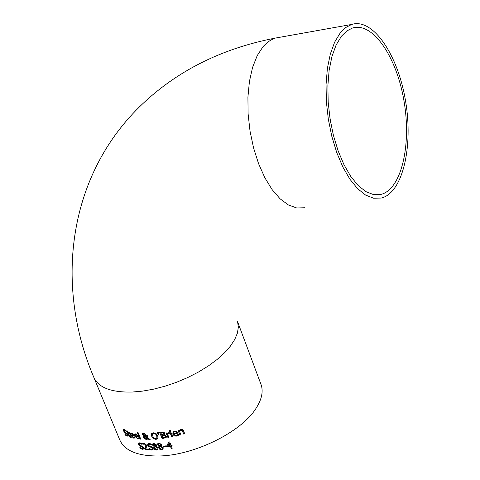 <?xml version="1.0" encoding="UTF-8"?>
<svg xmlns="http://www.w3.org/2000/svg" width="480" height="480" viewBox="0 0 480 480"><rect width="100%" height="100%" fill="white"/><g stroke="black" fill="none" stroke-linecap="round" stroke-linejoin="round"><path stroke-width="0.72" d="M166.386 446.502L163.806 446.814L163.536 446.148M163.41 446.166L166.116 445.83L166.428 446.604L163.722 446.934L163.41 446.166M134.838 437.928L133.698 437.994L130.638 435.042L130.44 433.254M134.07 435.888L131.262 435.396L133.314 437.418L134.514 437.142L134.874 438.012L133.608 438.114L130.554 435.162L130.41 433.29L131.394 433.098L132.816 433.884L134.13 436.032L131.262 435.396M133.188 435.288L131.628 433.746L130.962 433.926L131.016 434.79L133.278 435.168L132.648 434.166L131.712 433.626L131.022 433.842M139.008 438.6L137.79 438.75L134.622 435.942L134.46 434.1M135.288 436.242L137.412 438.174L138.684 437.808L139.038 438.678L137.706 438.87L134.538 436.056L134.43 434.136L135.486 433.86L136.968 434.568L138.306 436.692L135.288 436.242L138.246 436.554M136.686 435L135.042 434.682L135.036 435.636L137.328 435.984L136.77 434.88L135.798 434.394L135.066 434.658M137.328 435.984L136.77 434.88M128.094 435.996L127.086 436.002L125.286 434.85L124.998 434.154M126.336 431.292L124.818 430.26L124.128 430.344M127.41 435.324L127.416 434.628L126.402 433.44L124.356 431.916L123.456 429.63M126.408 431.58L124.722 430.386L124.08 430.386L124.116 430.968L127.98 434.868L128.04 436.08L126.99 436.128L125.19 434.976L124.758 433.926L126.648 435.39L127.368 435.408L127.326 434.754L124.266 432.042L123.48 430.77L123.42 429.672L124.38 429.642L126.048 430.59L126.438 431.538M140.016 439.068L137.31 432.456L138.066 432.54L140.772 439.152L140.016 439.068L137.448 432.474M140.718 439.02L140.1 438.954M131.226 437.286L128.898 435.318L127.182 432.072M129.552 433.206L128.388 433.02L129.786 436.224L130.98 436.686L131.274 437.4L130.59 437.328L128.808 435.438L127.02 432.018L127.458 432.162L126.9 430.8L127.56 431.004L128.118 432.366L129.348 432.714L129.618 433.374L128.388 433.02M127.458 432.162L127.062 430.854M155.94 433.464L157.77 435.84L157.926 438.372L156.042 439.422L153.498 438.69L151.704 436.284L151.518 433.788L153.354 432.792L155.94 433.464M157.764 438.63L156.126 439.308L153.582 438.576L151.788 436.17L151.602 433.674M155.454 434.064L153.66 433.524L152.412 434.286L153.216 437.322L155.412 438.69L156.852 438.174L156.804 435.936L155.538 433.944L153.744 433.41L152.592 433.974M156.912 438.09L156.888 435.822L155.538 433.944M147.282 437.508L146.616 435.672L147.462 435.672L147.948 437.982L150.144 439.542L149.028 439.548L147.774 438.636L146.256 439.638L143.538 437.682L143.43 436.536L143.934 435.888L142.518 434.436L142.566 433.392L143.58 433.032L145.728 434.382L145.836 435.24L145.14 435.936L147.282 437.508L146.742 435.672M145.722 435.492L145.14 435.936M143.934 435.888L142.602 434.322L142.602 433.356M147.498 439.134L146.34 439.524L143.616 437.568L143.61 436.2M149.988 439.428L149.112 439.434L147.774 438.636M147.12 438.534L147.324 438.144L144.384 436.284M144.978 435.336L145.008 434.334L143.85 433.452L143.364 433.68M145.044 435.126L144.924 434.448L143.766 433.566L143.322 433.722L143.718 435.012L144.618 435.624L145.128 435.012M147.246 438.258L144.342 436.332L144.318 437.52L146.202 438.954L147.324 438.144M158.388 434.742L157.176 432.288L158.238 432.168L159.03 434.67L158.388 434.742L157.314 432.27M159 434.568L158.472 434.628M164.694 434.172L164.292 434.622L166.314 435.984L166.212 437.436L162.234 438.558L159.702 432.282M164.394 435.174L161.868 435.474L162.816 437.826L165.246 437.088L165.306 436.188L164.394 435.174L165.39 436.074L165.3 437.01M163.23 432.618L160.914 432.78L161.58 434.766L163.794 434.136L163.23 432.618L163.872 433.224L163.842 434.064M163.146 432.738L160.83 432.9M164.31 435.294L161.868 435.474M166.128 437.556L162.15 438.672L159.582 432.3L163.524 432.006L164.766 433.062L164.28 434.592M169.392 433.308L167.598 434.22L168.96 437.616L168.012 437.784L166.086 433.002L167.034 432.828L167.322 433.542L169.104 432.462L169.422 433.26M169.392 433.188L167.742 434.016M168.918 437.52L168.096 437.67L166.212 432.978M172.716 436.776L171.864 436.95L169.986 432.252M169.86 432.282L170.832 432.078L172.752 436.872L171.78 437.07L169.86 432.282M169.476 431.496L169.14 430.656L170.244 430.422L170.58 431.262L169.476 431.496L169.266 430.632M170.544 431.172L169.566 431.376M178.644 435.102L176.376 436.044L174.24 435.72L172.926 434.154L173.004 431.988M177.936 433.02L173.856 434.112L175.272 435.402L176.496 435.372L178.314 434.28L178.668 435.156L176.232 436.176L174.24 435.888L172.836 434.274L172.986 432.012L174.534 431.088L176.472 431.196L177.972 433.11L173.856 434.112M176.742 432.744L176.016 431.868L174.738 431.766L173.712 432.426L173.61 433.494L176.826 432.618L176.1 431.742L174.828 431.646L173.778 432.33M140.274 448.506L139.848 447.462L142.014 448.572L142.89 448.398L142.89 447.702L139.422 445.494L138.588 444.294L138.6 443.1L139.788 442.8L141.708 443.436L142.116 444.438L140.136 443.532L139.344 443.712L139.344 444.342L143.658 447.672L143.646 448.968L142.368 449.304L140.274 448.506L140.028 447.576M143.7 448.89L142.452 449.184L140.364 448.392M142.938 448.326L142.974 447.588L141.858 446.526L139.506 445.374L138.672 444.174L138.63 443.07M142.032 444.228L140.22 443.418L139.386 443.67M180.912 434.784L180.018 435.03L178.14 430.32M184.728 433.692L183.804 433.968L182.082 430.218L180.972 430.14L179.52 431.292L180.954 434.88L180.018 435.03M179.928 435.156L178.014 430.356L179.04 430.08L179.256 430.614L180.852 429.42L182.07 429.342L183.072 429.912L184.764 433.782L183.714 434.094L181.998 430.344L180.882 430.266L179.52 431.292M149.352 449.49L148.92 448.44L151.272 449.328L152.244 449.022L152.274 448.29L151.086 447.318L148.542 446.418L147.666 445.26L147.732 444L149.064 443.514L151.146 443.94L151.554 444.942L149.412 444.246L148.536 444.546L148.506 445.206L149.736 446.208L151.182 446.562L153.114 448.158L153.054 449.526L151.626 450.054L149.352 449.49L149.082 448.512M153.108 449.442L151.71 449.934L149.436 449.376M152.292 448.95L152.352 448.176L151.17 447.204L148.626 446.298L147.75 445.14L147.756 443.97M151.482 444.774L149.496 444.126L148.572 444.498M148.752 449.712L145.116 449.418L144.75 448.524L145.59 447.15L145.884 444.99L144.402 443.868L143.136 444.276L142.794 443.442M143.052 444.396L142.68 443.496L144.078 443.256L146.622 445.116L146.82 446.358L145.494 448.878L148.506 449.106L148.8 449.832L145.032 449.532L144.666 448.644L145.506 447.264L145.8 445.11L144.318 443.982L143.136 444.276M163.134 449.004L161.778 449.64L159.906 449.22L158.772 447.912L158.82 446.646M159.192 446.316L157.62 444.96L157.716 443.73L159.012 443.136L161.766 444.552L161.31 446.178L163.194 447.636L163.068 449.094L161.694 449.754L159.822 449.334L158.694 448.026L158.796 446.676L159.27 446.202L157.698 444.846L157.74 443.7M161.304 446.154L161.694 445.758M159.828 446.49L159.594 447.906L161.448 449.124L162.234 448.764L162.264 447.816L161.004 446.802L159.696 446.628M161.004 446.802L159.912 446.376M162.282 448.692L162.348 447.696L161.088 446.688M159.264 443.766L158.532 444.096L158.496 444.798L160.668 445.986L160.848 444.654L159.342 443.646L158.568 444.048M160.836 445.77L160.932 444.54L159.342 443.646M157.914 449.472L156.6 450.054L154.794 449.55L153.684 448.212L154.134 446.562L152.604 445.158L152.676 443.952L153.918 443.442L156.588 444.966L156.168 446.508L158.016 448.05L157.914 449.472L156.684 449.934L154.878 449.43L153.768 448.092L153.792 446.856M156.534 446.136L156.18 446.532M154.134 446.562L152.682 445.038L152.706 443.922M157.152 449.034L157.2 448.062L155.97 447.012L154.632 446.886M155.712 446.106L155.79 444.9L154.248 443.952L153.504 444.312M155.556 446.31L155.706 445.02L154.164 444.066L153.468 444.354L153.444 445.044L155.556 446.31M155.892 447.126L154.752 446.766L154.548 448.134L156.354 449.424L157.104 449.112L157.116 448.182L155.97 447.012M171.33 446.07L172.206 448.254L171.252 448.416L170.376 446.238L167.136 446.73L166.776 445.836L168.738 442.062L169.656 441.906L171.06 445.386L171.948 445.23L172.224 445.914L171.33 446.07L172.182 445.818M172.17 448.152L171.336 448.296L170.46 446.118L167.22 446.61L166.86 445.716L168.726 442.128M169.104 443.07L167.628 445.938L170.184 445.434L169.188 442.95L170.1 445.554M260.658 383.49L261.258 385.098C263.376 391.962 261.606 399.744 255.954 408.456C240.99 432.45 193.086 455.868 158.076 456C137.052 456.012 124.218 450.504 119.58 439.482L94.122 378.084M341.454 36.18L346.704 31.014L352.47 28.032C372.798 21.576 396.774 56.994 404.04 101.238C411.642 145.392 401.244 189.564 380.868 194.43L373.476 194.598L365.802 191.598L358.128 185.484L350.766 176.436L344.01 164.772L338.148 150.924L333.432 135.444L330.06 118.95L328.182 102.132L327.876 85.68L329.142 70.284L331.926 56.556L336.09 45.048L341.454 36.18M340.26 32.88L334.656 42.108L330.3 54.108L327.384 68.418L326.052 84.486L326.364 101.658L328.32 119.22L331.836 136.44L336.756 152.61L342.876 167.07L349.92 179.25L357.606 188.694L365.61 195.078L373.614 198.216L381.318 198.048C402.606 192.984 413.448 146.88 405.528 100.824C397.956 54.678 372.936 17.67 351.69 24.438L345.708 27.534L340.26 32.88M261.258 385.098L237.582 321.702L238.356 327.138L237.408 333.114L234.732 339.504L230.382 346.146L224.436 352.89L217.02 359.556L208.314 365.982L198.522 372L187.896 377.46L176.706 382.212L165.234 386.13L153.78 389.124L142.632 391.116L132.078 392.058C110.886 392.502 98.076 387.462 93.654 376.95C55.284 286.938 66.816 178.578 139.062 107.268C175.158 71.802 220.512 48.75 275.13 38.118L279.852 37.272M328.962 110.838L330.774 123.156M304.794 207.744L296.736 207.972L288.396 204.972L280.08 198.798L272.13 189.624L264.858 177.774L258.582 163.692L253.566 147.924L250.026 131.118L248.112 113.958L247.914 97.17L249.426 81.438L252.576 67.404L257.214 55.614L263.13 46.518L268.002 41.844L273.294 38.772L275.13 38.118L351.69 24.438M377.1 194.91L380.868 194.43"/></g></svg>
